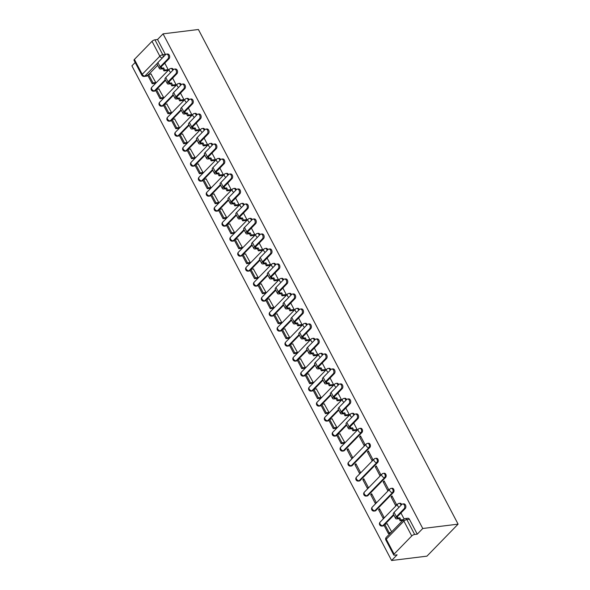 <?xml version="1.0" encoding="UTF-8"?>
<svg xmlns="http://www.w3.org/2000/svg" width="590" height="590" viewBox="0 0 590 590"><rect width="100%" height="100%" fill="white"/><g stroke="black" fill="none" stroke-linecap="round" stroke-linejoin="round"><path stroke-width="0.89" d="M173.379 69.709A2.316 1.593 -97 0 0 173.239 69.406A2.316 1.593 -97 0 0 171.712 68.381L170.79 68.492A2.316 1.593 83 0 1 172.324 69.517A2.316 1.593 83 0 1 172.634 70.476M181.255 84.709A2.316 1.593 -97 0 0 181.115 84.4A2.316 1.593 -97 0 0 179.589 83.374L178.667 83.492A2.316 1.593 83 0 1 180.193 84.51A2.316 1.593 83 0 1 180.511 85.469M189.125 99.703A2.316 1.593 -97 0 0 188.984 99.393A2.316 1.593 -97 0 0 187.458 98.375L186.536 98.486A2.316 1.593 83 0 1 188.062 99.504A2.316 1.593 83 0 1 188.38 100.47M197.001 114.696A2.316 1.593 -97 0 0 196.861 114.386A2.316 1.593 -97 0 0 195.327 113.369L194.412 113.479A2.316 1.593 83 0 1 195.939 114.504A2.316 1.593 83 0 1 196.256 115.463M204.87 129.689A2.316 1.593 -97 0 0 204.73 129.387A2.316 1.593 -97 0 0 203.203 128.362L202.281 128.472A2.316 1.593 83 0 1 203.808 129.498A2.316 1.593 83 0 1 204.125 130.456M212.747 144.69A2.316 1.593 -97 0 0 212.606 144.38A2.316 1.593 -97 0 0 211.072 143.355L210.158 143.473A2.316 1.593 83 0 1 211.685 144.491A2.316 1.593 83 0 1 212.002 145.457M220.616 159.684A2.316 1.593 -97 0 0 220.476 159.374A2.316 1.593 -97 0 0 218.949 158.356L218.027 158.467A2.316 1.593 83 0 1 219.554 159.484A2.316 1.593 83 0 1 219.871 160.451M228.492 174.677A2.316 1.593 -97 0 0 228.352 174.367A2.316 1.593 -97 0 0 226.818 173.349L225.904 173.46A2.316 1.593 83 0 1 227.43 174.485A2.316 1.593 83 0 1 227.747 175.444M236.361 189.67A2.316 1.593 -97 0 0 236.221 189.368A2.316 1.593 -97 0 0 234.695 188.343L233.773 188.461A2.316 1.593 83 0 1 235.299 189.479A2.316 1.593 83 0 1 235.617 190.437M244.238 204.671A2.316 1.593 -97 0 0 244.098 204.361A2.316 1.593 -97 0 0 242.564 203.336L241.649 203.454A2.316 1.593 83 0 1 243.176 204.472A2.316 1.593 83 0 1 243.493 205.438M252.107 219.664A2.316 1.593 -97 0 0 251.967 219.355A2.316 1.593 -97 0 0 250.44 218.337L249.518 218.447A2.316 1.593 83 0 1 251.045 219.473A2.316 1.593 83 0 1 251.362 220.431M259.983 234.658A2.316 1.593 -97 0 0 259.843 234.348A2.316 1.593 -97 0 0 258.309 233.33L257.387 233.441A2.316 1.593 83 0 1 258.921 234.466A2.316 1.593 83 0 1 259.231 235.425M267.853 249.651A2.316 1.593 -97 0 0 267.713 249.349A2.316 1.593 -97 0 0 266.186 248.324L265.264 248.442A2.316 1.593 83 0 1 266.791 249.459A2.316 1.593 83 0 1 267.108 250.418M275.729 264.652A2.316 1.593 -97 0 0 275.589 264.342A2.316 1.593 -97 0 0 274.055 263.317L273.133 263.435A2.316 1.593 83 0 1 274.667 264.453A2.316 1.593 83 0 1 274.977 265.419M283.598 279.645A2.316 1.593 -97 0 0 283.458 279.336A2.316 1.593 -97 0 0 281.931 278.318L281.01 278.428A2.316 1.593 83 0 1 282.536 279.454A2.316 1.593 83 0 1 282.853 280.412M291.475 294.639A2.316 1.593 -97 0 0 291.335 294.329A2.316 1.593 -97 0 0 289.801 293.311L288.879 293.422A2.316 1.593 83 0 1 290.413 294.447A2.316 1.593 83 0 1 290.723 295.406M299.344 309.632A2.316 1.593 -97 0 0 299.204 309.33A2.316 1.593 -97 0 0 297.677 308.305L296.755 308.423A2.316 1.593 83 0 1 298.282 309.44A2.316 1.593 83 0 1 298.599 310.399M307.22 324.633A2.316 1.593 -97 0 0 307.08 324.323A2.316 1.593 -97 0 0 305.546 323.298L304.624 323.416A2.316 1.593 83 0 1 306.158 324.434A2.316 1.593 83 0 1 306.468 325.4M315.09 339.626A2.316 1.593 -97 0 0 314.949 339.316A2.316 1.593 -97 0 0 313.423 338.299L312.501 338.409A2.316 1.593 83 0 1 314.028 339.434A2.316 1.593 83 0 1 314.345 340.393M322.959 354.62A2.316 1.593 -97 0 0 322.826 354.31A2.316 1.593 -97 0 0 321.292 353.292L320.37 353.403A2.316 1.593 83 0 1 321.904 354.428A2.316 1.593 83 0 1 322.214 355.387M330.835 369.62A2.316 1.593 -97 0 0 330.695 369.31A2.316 1.593 -97 0 0 329.168 368.285L328.247 368.403A2.316 1.593 83 0 1 329.773 369.421A2.316 1.593 83 0 1 330.09 370.38M338.704 384.614A2.316 1.593 -97 0 0 338.572 384.304A2.316 1.593 -97 0 0 337.038 383.286L336.116 383.397A2.316 1.593 83 0 1 337.65 384.415A2.316 1.593 83 0 1 337.959 385.381M346.581 399.607A2.316 1.593 -97 0 0 346.441 399.297A2.316 1.593 -97 0 0 344.914 398.279L343.992 398.39A2.316 1.593 83 0 1 345.519 399.415A2.316 1.593 83 0 1 345.836 400.374M354.45 414.6A2.316 1.593 -97 0 0 354.317 414.298A2.316 1.593 -97 0 0 352.783 413.273L351.861 413.384A2.316 1.593 83 0 1 353.395 414.409A2.316 1.593 83 0 1 353.705 415.367M344.309 450.605L361.95 432.492A2.316 1.593 -97 0 0 362.186 429.291A2.316 1.593 -97 0 0 360.66 428.266L359.738 428.384A2.316 1.593 83 0 1 361.264 429.402A2.316 1.593 83 0 1 361.028 432.603L343.395 450.723A2.316 1.593 83 0 1 342.665 451.099L343.587 450.989A2.316 1.593 -97 0 0 344.309 450.605L343.395 450.723A2.316 1.475 44.2 0 1 340.71 449.005A2.316 1.475 44.2 0 1 340.718 447.183A2.316 2.316 0 0 0 342.665 451.099M352.186 465.599L369.819 447.486A2.316 1.593 -97 0 0 370.063 444.285A2.316 1.593 -97 0 0 368.529 443.267L367.607 443.378A2.316 1.593 83 0 1 369.141 444.395A2.316 1.593 83 0 1 368.898 447.603L351.264 465.717A2.316 1.593 83 0 1 350.541 466.093L351.456 465.982A2.316 1.593 -97 0 0 352.186 465.599L351.264 465.717A2.316 1.475 44.2 0 1 348.579 463.998A2.316 1.475 44.2 0 1 348.594 462.176A2.316 2.316 0 0 0 350.541 466.093M360.055 480.599L377.696 462.486A2.316 1.593 -97 0 0 377.932 459.278A2.316 1.593 -97 0 0 376.405 458.26L375.483 458.371A2.316 1.593 83 0 1 377.01 459.396A2.316 1.593 83 0 1 376.774 462.597L359.14 480.71A2.316 1.593 83 0 1 358.41 481.086L359.332 480.975A2.316 1.593 -97 0 0 360.055 480.599L359.14 480.71A2.316 1.475 44.2 0 1 356.456 478.992A2.316 1.475 44.2 0 1 356.463 477.17A2.316 2.316 0 0 0 358.41 481.086M367.931 495.593L385.565 477.48A2.316 1.593 -97 0 0 385.801 474.279A2.316 1.593 -97 0 0 384.274 473.254L383.352 473.364A2.316 1.593 83 0 1 384.887 474.39A2.316 1.593 83 0 1 384.643 477.59L367.01 495.703A2.316 1.593 83 0 1 366.287 496.087L367.201 495.969A2.316 1.593 -97 0 0 367.931 495.593L367.01 495.703A2.316 1.475 44.2 0 1 364.325 493.992A2.316 1.475 44.2 0 1 364.34 492.163A2.316 2.316 0 0 0 366.287 496.087M375.8 510.586L393.442 492.473A2.316 1.593 -97 0 0 393.678 489.272A2.316 1.593 -97 0 0 392.151 488.247L391.229 488.365A2.316 1.593 83 0 1 392.756 489.383A2.316 1.593 83 0 1 392.52 492.584L374.886 510.704A2.316 1.593 83 0 1 374.156 511.08L375.078 510.97A2.316 1.593 -97 0 0 375.8 510.586L374.886 510.704A2.316 1.475 44.2 0 1 372.202 508.986A2.316 1.475 44.2 0 1 372.209 507.164A2.316 2.316 0 0 0 374.156 511.08M401.687 504.575A2.316 1.593 -97 0 0 401.547 504.266A2.316 1.593 -97 0 0 400.02 503.248L399.098 503.358A2.316 1.593 83 0 1 400.632 504.376A2.316 1.593 83 0 1 400.942 505.342M135.169 62.496L131.902 65.851L391.598 560.5L426.939 556.156L458.098 524.149L422.757 528.493L163.061 33.844L198.402 29.5L458.098 524.149M157.67 65.269L148.894 74.288M147.817 75.395L144.897 76.044A2.316 1.593 83 0 1 144.174 76.42L146.77 76.103A2.316 1.593 -97 0 0 147.493 75.727M134.395 59.428L142.212 74.325A2.316 0.811 152.3 0 0 141.836 75.203L134.019 60.298A2.316 0.811 -27.7 0 1 134.395 59.428L152.028 41.315A2.316 0.811 -27.7 0 1 154.949 39.825L162.774 54.73A2.316 1.593 83 0 1 162.884 57.407M163.061 33.844L157.545 39.508L154.949 39.825M394.091 554.084L411.731 535.963L403.907 521.066L386.266 539.179L394.091 554.084A2.316 0.811 152.3 0 0 393.714 554.954A2.316 0.811 152.3 0 0 394.518 555.153L397.114 554.836L391.598 560.5M417.248 534.164L409.423 519.259A2.316 1.593 -97 0 0 407.897 518.241L405.3 518.558A2.316 1.593 83 0 1 406.827 519.584L414.652 534.481L417.248 534.164L422.757 528.493M414.652 534.481A2.316 0.811 152.3 0 0 411.731 535.963M391.657 531.833L387.202 523.883M378.581 509.664L383.124 518.315L384.053 517.349L379.51 508.698L378.581 509.664L379.93 509.495M391.045 496.861L395.588 505.512L396.517 504.553L391.974 495.902L391.045 496.861L392.394 496.692M370.704 494.663L375.247 503.314L376.184 502.356L371.641 493.705L370.704 494.663L372.054 494.501M383.168 481.868L387.711 490.519L388.648 489.553L384.105 480.902L383.168 481.868L384.525 481.698M362.835 479.67L367.378 488.321L368.308 487.362L363.765 478.711L362.835 479.67L364.185 479.508M375.299 466.867L379.842 475.518L380.771 474.559L376.236 465.908L375.299 466.867L376.649 466.705M354.959 464.677L359.502 473.327L360.438 472.369L355.895 463.718L354.959 464.677L356.316 464.507M367.423 451.874L371.966 460.525L372.902 459.566L368.359 450.915L367.423 451.874L368.78 451.704M347.09 449.683L351.633 458.334L352.562 457.368L348.019 448.717L347.09 449.683L348.439 449.514M359.553 436.88L364.096 445.531L365.026 444.572L360.49 435.922L359.553 436.88L360.903 436.711M343.734 443.289L344.693 442.375L339.965 433.908M356.139 430.383L357.156 429.572L353.712 423.008M335.858 428.296L336.816 427.381L332.096 418.915M348.27 415.382L349.28 414.578L345.836 408.015M327.988 413.295L328.947 412.388L324.22 403.921M340.393 400.389L341.411 399.585L337.967 393.021M320.112 398.302L321.071 397.387L316.351 388.928M332.524 385.395L333.534 384.592L330.09 378.02M312.243 383.308L313.202 382.394L308.481 373.927M324.648 370.402L325.665 369.591L322.221 363.027M304.366 368.315L305.325 367.4L300.605 358.934M316.778 355.401L317.789 354.597L314.345 348.034M296.497 353.314L297.456 352.407L292.736 343.941M308.902 340.408L309.92 339.604L306.476 333.04M288.621 338.321L289.579 337.406L284.859 328.947M301.033 325.415L302.05 324.611L298.599 318.04M280.752 323.327L281.71 322.413L276.99 313.946M293.156 310.421L294.174 309.61L290.73 303.046M272.875 308.334L273.841 307.42L269.114 298.953M285.287 295.42L286.305 294.617L282.853 288.053M265.006 293.333L265.965 292.426L261.245 283.96M277.411 280.427L278.428 279.623L274.984 273.059M257.129 278.34L258.096 277.425L253.368 268.966M269.542 265.434L270.559 264.63L267.108 258.059M249.26 263.346L250.219 262.432L245.499 253.966M261.665 250.44L262.683 249.629L259.239 243.065M241.384 248.346L242.35 247.439L237.623 238.972M253.796 235.44L254.814 234.636L251.362 228.072M233.515 233.352L234.473 232.445L229.753 223.979M245.919 220.446L246.937 219.642L243.493 213.079M225.638 218.359L226.604 217.445L221.877 208.978M238.05 205.453L239.068 204.642L235.617 198.078M217.769 203.366L218.728 202.451L214.008 193.985M230.174 190.459L231.192 189.648L227.747 183.084M209.893 188.365L210.859 187.458L206.131 178.991M222.305 175.459L223.322 174.655L219.871 168.091M202.023 173.372L202.982 172.464L198.262 163.998M214.428 160.465L215.446 159.661L212.002 153.098M194.147 158.378L195.113 157.464L190.386 148.997M206.559 145.472L207.577 144.661L204.125 138.097M186.278 143.385L187.237 142.47L182.517 134.004M198.69 130.471L199.7 129.667L196.256 123.103M178.409 128.384L179.367 127.477L174.64 119.01M190.813 115.478L191.831 114.674L188.38 108.11M170.532 113.391L171.491 112.476L166.771 104.017M182.944 100.484L183.955 99.681L180.511 93.109M162.663 98.397L163.622 97.483L158.894 89.016M175.068 85.491L176.085 84.68L172.634 78.116M154.787 83.404L155.745 82.489L151.025 74.023M167.199 70.49L168.209 69.686L164.765 63.123M165.547 80.27L156.77 89.282M155.694 90.388L154.447 90.831A2.316 1.593 83 0 1 153.717 91.214L154.639 91.096A2.316 1.593 -97 0 0 155.369 90.72M173.416 95.263L164.64 104.275M163.563 105.381L162.316 105.831A2.316 1.593 83 0 1 161.594 106.207L162.516 106.097A2.316 1.593 -97 0 0 163.238 105.713M181.292 110.256L172.516 119.269M171.439 120.375L170.193 120.825A2.316 1.593 83 0 1 169.463 121.201L170.385 121.09A2.316 1.593 -97 0 0 171.115 120.714M189.161 125.25L180.385 134.269M179.308 135.376L178.062 135.818A2.316 1.593 83 0 1 177.339 136.202L178.261 136.084A2.316 1.593 -97 0 0 178.984 135.707M197.038 140.25L188.262 149.263M187.185 150.369L185.939 150.811A2.316 1.593 83 0 1 185.208 151.195L186.13 151.077A2.316 1.593 -97 0 0 186.86 150.701M204.907 155.244L196.131 164.256M195.054 165.362L193.808 165.812A2.316 1.593 83 0 1 193.085 166.188L194.007 166.078A2.316 1.593 -97 0 0 194.73 165.694M212.784 170.237L204.007 179.249M202.931 180.363L201.684 180.805A2.316 1.593 83 0 1 200.954 181.182L201.876 181.071A2.316 1.593 -97 0 0 202.606 180.695M220.653 185.231L211.876 194.25M210.8 195.356L209.553 195.799A2.316 1.593 83 0 1 208.831 196.182L209.752 196.064A2.316 1.593 -97 0 0 210.475 195.688M228.529 200.231L219.753 209.244M218.676 210.35L217.43 210.792A2.316 1.593 83 0 1 216.7 211.176L217.621 211.058A2.316 1.593 -97 0 0 218.352 210.682M236.398 215.225L227.622 224.237M226.545 225.343L225.299 225.793A2.316 1.593 83 0 1 224.576 226.169L225.498 226.059A2.316 1.593 -97 0 0 226.221 225.675M244.275 230.218L235.499 239.23M234.422 240.344L233.175 240.786A2.316 1.593 83 0 1 232.445 241.163L233.367 241.052A2.316 1.593 -97 0 0 234.097 240.676M252.144 245.211L243.368 254.231M242.291 255.337L241.044 255.78A2.316 1.593 83 0 1 240.322 256.163L241.244 256.045A2.316 1.593 -97 0 0 241.966 255.669M260.02 260.212L251.244 269.224M250.167 270.331L248.921 270.773A2.316 1.593 83 0 1 248.191 271.157L249.113 271.046A2.316 1.593 -97 0 0 249.843 270.663M267.889 275.206L259.113 284.218M258.036 285.324L256.79 285.774A2.316 1.593 83 0 1 256.067 286.15L256.989 286.039A2.316 1.593 -97 0 0 257.712 285.656M275.766 290.199L266.99 299.211M265.913 300.325L264.667 300.767A2.316 1.593 83 0 1 263.937 301.143L264.858 301.033A2.316 1.593 -97 0 0 265.589 300.657M283.635 305.192L274.859 314.212M273.782 315.318L272.536 315.761A2.316 1.593 83 0 1 271.813 316.144L272.735 316.026A2.316 1.593 -97 0 0 273.458 315.65M291.512 320.193L282.735 329.205M281.651 330.312L280.412 330.761A2.316 1.593 83 0 1 279.682 331.138L280.604 331.027A2.316 1.593 -97 0 0 281.334 330.643M299.381 335.186L290.605 344.199M289.528 345.305L288.281 345.755A2.316 1.593 83 0 1 287.559 346.131L288.481 346.02A2.316 1.593 -97 0 0 289.203 345.637M307.257 350.18L298.481 359.199M297.397 360.306L296.158 360.748A2.316 1.593 83 0 1 295.428 361.124L296.35 361.014A2.316 1.593 -97 0 0 297.08 360.638M315.126 365.181L306.35 374.193M305.273 375.299L304.027 375.742A2.316 1.593 83 0 1 303.304 376.125L304.226 376.007A2.316 1.593 -97 0 0 304.949 375.631M323.003 380.174L314.227 389.186M313.143 390.292L311.904 390.742A2.316 1.593 83 0 1 311.173 391.118L312.095 391.008A2.316 1.593 -97 0 0 312.825 390.624M330.872 395.167L322.096 404.18M321.019 405.286L319.773 405.736A2.316 1.593 83 0 1 319.05 406.112L319.972 406.001A2.316 1.593 -97 0 0 320.695 405.618M338.749 410.161L329.972 419.18M328.888 420.287L327.649 420.729A2.316 1.593 83 0 1 326.919 421.105L327.841 420.995A2.316 1.593 -97 0 0 328.571 420.618M346.618 425.161L337.841 434.174M336.765 435.28L335.518 435.722A2.316 1.593 83 0 1 334.796 436.106L335.717 435.988A2.316 1.593 -97 0 0 336.44 435.612M393.854 515.129L385.078 524.141M384.001 525.248L382.755 525.697A2.316 1.593 83 0 1 382.032 526.074L382.947 525.963A2.316 1.593 -97 0 0 383.677 525.587M404.135 519.053L400.942 512.983M157.545 39.508L165.37 54.405A2.316 1.593 83 0 1 165.51 54.715M402.66 503.985L403.752 503.853A2.611 1.792 83 0 1 405.706 505.586A2.611 1.792 83 0 1 405.205 508.61L404.113 508.742A2.611 1.792 -97 0 0 404.622 505.719A2.611 1.792 -97 0 0 402.66 503.985A2.611 1.792 -97 0 0 401.842 504.413L394.083 512.385A4.639 1.63 152.3 0 0 393.331 514.126L395.602 518.455A4.639 1.63 152.3 0 0 397.21 518.861L399.01 518.639L400.123 520.749L402.764 520.424M399.01 518.639L399.821 517.806L398.021 518.027A3.127 1.099 -27.7 0 1 396.937 517.755A3.127 1.099 -27.7 0 1 397.446 516.575L405.205 508.61M399.821 517.806L400.935 519.923L400.123 520.749M403.575 519.598L400.935 519.923M387.468 523.854L384.687 524.193L383.884 525.026L388.375 533.581L390.174 533.36M384.687 524.193L389.179 532.748L388.375 533.581M390.986 532.527L389.179 532.748M404.113 508.742L396.355 516.707A4.639 1.63 152.3 0 0 395.602 518.455M355.423 414.018L356.515 413.885A2.611 1.792 83 0 1 358.469 415.618A2.611 1.792 83 0 1 357.968 418.635L356.876 418.767A2.611 1.792 -97 0 0 357.385 415.751A2.611 1.792 -97 0 0 355.423 414.018A2.611 1.792 -97 0 0 354.605 414.446L346.846 422.411A4.639 1.63 152.3 0 0 346.094 424.158L348.366 428.48A4.639 1.63 152.3 0 0 349.973 428.886L351.78 428.665L352.886 430.781L356.404 430.346M351.78 428.665L352.584 427.831L350.785 428.052A3.127 1.099 -27.7 0 1 349.7 427.779A3.127 1.099 -27.7 0 1 350.209 426.607L357.968 418.635M352.584 427.831L353.698 429.948L352.886 430.781M357.127 429.527L353.698 429.948M340.231 433.879L337.458 434.218L336.647 435.051L341.138 443.606L343.815 443.274M337.458 434.218L341.949 442.773L341.138 443.606M344.626 442.448L341.949 442.773M356.876 418.767L349.118 426.74A4.639 1.63 152.3 0 0 348.366 428.48M347.554 399.024L348.638 398.892A2.611 1.792 83 0 1 350.6 400.625A2.611 1.792 83 0 1 350.091 403.641L349.007 403.774A2.611 1.792 -97 0 0 349.509 400.757A2.611 1.792 -97 0 0 347.554 399.024A2.611 1.792 -97 0 0 346.736 399.445L338.977 407.417A4.639 1.63 152.3 0 0 338.218 409.165L340.489 413.487A4.639 1.63 152.3 0 0 342.104 413.892L343.904 413.671L345.017 415.788L348.528 415.353M343.904 413.671L344.715 412.838L342.915 413.059A3.127 1.099 -27.7 0 1 341.824 412.786A3.127 1.099 -27.7 0 1 342.333 411.606L350.091 403.641M344.715 412.838L345.821 414.954L345.017 415.788M349.258 414.534L345.821 414.954M332.354 418.885L329.581 419.225L328.77 420.058L333.262 428.613L335.939 428.281M329.581 419.225L334.073 427.779L333.262 428.613M336.75 427.448L334.073 427.779M349.007 403.774L341.249 411.746A4.639 1.63 152.3 0 0 340.489 413.487M339.678 384.024L340.769 383.891A2.611 1.792 83 0 1 342.724 385.624A2.611 1.792 83 0 1 342.222 388.648L341.131 388.781A2.611 1.792 -97 0 0 341.64 385.757A2.611 1.792 -97 0 0 339.678 384.024A2.611 1.792 -97 0 0 338.859 384.451L331.101 392.424A4.639 1.63 152.3 0 0 330.348 394.164L332.62 398.493A4.639 1.63 152.3 0 0 334.228 398.899L336.035 398.678L337.141 400.787L340.659 400.359M336.035 398.678L336.838 397.844L335.039 398.066A3.127 1.099 -27.7 0 1 333.955 397.793A3.127 1.099 -27.7 0 1 334.464 396.613L342.222 388.648M336.838 397.844L337.952 399.961L337.141 400.787M341.389 399.533L337.952 399.961M324.485 403.885L321.712 404.231L320.901 405.065L325.392 413.62L328.07 413.288M321.712 404.231L326.204 412.786L325.392 413.62M328.881 412.454L326.204 412.786M341.131 388.781L333.372 396.746A4.639 1.63 152.3 0 0 332.62 398.493M331.809 369.03L332.893 368.898A2.611 1.792 83 0 1 334.855 370.631A2.611 1.792 83 0 1 334.346 373.647L333.262 373.78A2.611 1.792 -97 0 0 333.763 370.763A2.611 1.792 -97 0 0 331.809 369.03A2.611 1.792 -97 0 0 330.99 369.458L323.231 377.43A4.639 1.63 152.3 0 0 322.472 379.171L324.743 383.5A4.639 1.63 152.3 0 0 326.358 383.898L328.158 383.677L329.272 385.794L332.782 385.366M328.158 383.677L328.969 382.851L327.17 383.072A3.127 1.099 -27.7 0 1 326.078 382.799A3.127 1.099 -27.7 0 1 326.587 381.619L334.346 373.647M328.969 382.851L330.083 384.96L329.272 385.794M333.512 384.54L330.083 384.96M316.616 388.891L313.836 389.23L313.024 390.064L317.516 398.619L320.193 398.294M313.836 389.23L318.327 397.785L317.516 398.619M321.004 397.461L318.327 397.785M333.262 373.78L325.503 381.752A4.639 1.63 152.3 0 0 324.743 383.5M323.932 354.037L325.024 353.904A2.611 1.792 83 0 1 326.985 355.637A2.611 1.792 83 0 1 326.477 358.654L325.385 358.786A2.611 1.792 -97 0 0 325.894 355.77A2.611 1.792 -97 0 0 323.932 354.037A2.611 1.792 -97 0 0 323.114 354.465L315.355 362.43A4.639 1.63 152.3 0 0 314.603 364.178L316.874 368.499A4.639 1.63 152.3 0 0 318.489 368.905L320.289 368.684L321.395 370.8L324.913 370.365M320.289 368.684L321.093 367.85L319.293 368.072A3.127 1.099 -27.7 0 1 318.209 367.799A3.127 1.099 -27.7 0 1 318.718 366.626L326.477 358.654M321.093 367.85L322.206 369.967L321.395 370.8M325.643 369.547L322.206 369.967M308.74 373.898L305.967 374.237L305.155 375.07L309.647 383.625L312.324 383.294M305.967 374.237L310.458 382.792L309.647 383.625M313.135 382.468L310.458 382.792M325.385 358.786L317.627 366.759A4.639 1.63 152.3 0 0 316.874 368.499M316.063 339.044L317.147 338.903A2.611 1.792 83 0 1 319.109 340.637A2.611 1.792 83 0 1 318.607 343.66L317.516 343.793A2.611 1.792 -97 0 0 318.017 340.777A2.611 1.792 -97 0 0 316.063 339.044A2.611 1.792 -97 0 0 315.244 339.464L307.486 347.436A4.639 1.63 152.3 0 0 306.726 349.177L308.998 353.506A4.639 1.63 152.3 0 0 310.613 353.911L312.412 353.69L313.526 355.807L317.036 355.372M312.412 353.69L313.224 352.857L311.424 353.078A3.127 1.099 -27.7 0 1 310.333 352.805A3.127 1.099 -27.7 0 1 310.842 351.625L318.607 343.66M313.224 352.857L314.337 354.974L313.526 355.807M317.767 354.553L314.337 354.974M300.87 358.904L298.09 359.244L297.279 360.077L301.77 368.632L304.447 368.3M298.09 359.244L302.582 367.799L301.77 368.632M305.259 367.467L302.582 367.799M317.516 343.793L309.757 351.765A4.639 1.63 152.3 0 0 308.998 353.506M308.187 324.043L309.278 323.91A2.611 1.792 83 0 1 311.24 325.643A2.611 1.792 83 0 1 310.731 328.667L309.639 328.8A2.611 1.792 -97 0 0 310.148 325.776A2.611 1.792 -97 0 0 308.187 324.043A2.611 1.792 -97 0 0 307.368 324.471L299.609 332.443A4.639 1.63 152.3 0 0 298.857 334.183L301.129 338.513A4.639 1.63 152.3 0 0 302.744 338.918L304.543 338.697L305.649 340.806L309.167 340.378M304.543 338.697L305.355 337.864L303.548 338.085A3.127 1.099 -27.7 0 1 302.464 337.812A3.127 1.099 -27.7 0 1 302.972 336.632L310.731 328.667M305.355 337.864L306.461 339.98L305.649 340.806M309.898 339.552L306.461 339.98M292.994 343.904L290.221 344.25L289.41 345.084L293.901 353.639L296.578 353.307M290.221 344.25L294.712 352.805L293.901 353.639M297.389 352.473L294.712 352.805M309.639 328.8L301.881 336.765A4.639 1.63 152.3 0 0 301.129 338.513M300.317 309.049L301.401 308.917A2.611 1.792 83 0 1 303.363 310.65A2.611 1.792 83 0 1 302.862 313.666L301.77 313.799A2.611 1.792 -97 0 0 302.272 310.783A2.611 1.792 -97 0 0 300.317 309.049A2.611 1.792 -97 0 0 299.499 309.477L291.74 317.442A4.639 1.63 152.3 0 0 290.981 319.19L293.252 323.512A4.639 1.63 152.3 0 0 294.867 323.917L296.667 323.696L297.78 325.813L301.291 325.378M296.667 323.696L297.478 322.87L295.679 323.091A3.127 1.099 -27.7 0 1 294.587 322.811A3.127 1.099 -27.7 0 1 295.096 321.639L302.862 313.666M297.478 322.87L298.592 324.979L297.78 325.813M302.021 324.559L298.592 324.979M285.125 328.91L282.344 329.25L281.533 330.083L286.025 338.638L288.702 338.313M282.344 329.25L286.836 337.805L286.025 338.638M289.513 337.48L286.836 337.805M301.77 313.799L294.012 321.771A4.639 1.63 152.3 0 0 293.252 323.512M292.441 294.056L293.532 293.923A2.611 1.792 83 0 1 295.494 295.656A2.611 1.792 83 0 1 294.985 298.673L293.894 298.806A2.611 1.792 -97 0 0 294.403 295.789A2.611 1.792 -97 0 0 292.441 294.056A2.611 1.792 -97 0 0 291.63 294.484L283.864 302.449A4.639 1.63 152.3 0 0 283.112 304.197L285.383 308.518A4.639 1.63 152.3 0 0 286.998 308.924L288.798 308.703L289.904 310.819L293.422 310.384M288.798 308.703L289.609 307.869L287.802 308.091A3.127 1.099 -27.7 0 1 286.718 307.818A3.127 1.099 -27.7 0 1 287.227 306.645L294.985 298.673M289.609 307.869L290.715 309.986L289.904 310.819M294.152 309.566L290.715 309.986M277.248 313.917L274.475 314.256L273.664 315.09L278.156 323.644L280.833 323.313M274.475 314.256L278.967 322.811L278.156 323.644M281.644 322.487L278.967 322.811M293.894 298.806L286.135 306.778A4.639 1.63 152.3 0 0 285.383 308.518M284.572 279.063L285.656 278.923A2.611 1.792 83 0 1 287.618 280.656A2.611 1.792 83 0 1 287.116 283.679L286.025 283.812A2.611 1.792 -97 0 0 286.526 280.796A2.611 1.792 -97 0 0 284.572 279.063A2.611 1.792 -97 0 0 283.753 279.483L275.995 287.455A4.639 1.63 152.3 0 0 275.235 289.196L277.507 293.525A4.639 1.63 152.3 0 0 279.122 293.931L280.921 293.709L282.035 295.826L285.545 295.391M280.921 293.709L281.732 292.876L279.933 293.097A3.127 1.099 -27.7 0 1 278.841 292.824A3.127 1.099 -27.7 0 1 279.358 291.644L287.116 283.679M281.732 292.876L282.846 294.993L282.035 295.826M286.275 294.572L282.846 294.993M269.379 298.923L266.599 299.263L265.788 300.096L270.279 308.651L272.956 308.319M266.599 299.263L271.09 307.818L270.279 308.651M273.767 307.486L271.09 307.818M286.025 283.812L278.266 291.777A4.639 1.63 152.3 0 0 277.507 293.525M276.695 264.062L277.787 263.929A2.611 1.792 83 0 1 279.749 265.662A2.611 1.792 83 0 1 279.24 268.686L278.148 268.819A2.611 1.792 -97 0 0 278.657 265.795A2.611 1.792 -97 0 0 276.695 264.062A2.611 1.792 -97 0 0 275.884 264.49L268.126 272.462A4.639 1.63 152.3 0 0 267.366 274.203L269.637 278.532A4.639 1.63 152.3 0 0 271.252 278.937L273.052 278.716L274.158 280.825L277.676 280.398M273.052 278.716L273.863 277.883L272.056 278.104A3.127 1.099 -27.7 0 1 270.972 277.831A3.127 1.099 -27.7 0 1 271.481 276.651L279.24 268.686M273.863 277.883L274.969 279.992L274.158 280.825M278.406 279.572L274.969 279.992M261.503 283.923L258.73 284.269L257.919 285.103L262.41 293.658L265.087 293.326M258.73 284.269L263.221 292.824L262.41 293.658M265.898 292.493L263.221 292.824M278.148 268.819L270.39 276.784A4.639 1.63 152.3 0 0 269.637 278.532M268.826 249.069L269.91 248.936A2.611 1.792 83 0 1 271.872 250.669A2.611 1.792 83 0 1 271.37 253.685L270.279 253.818A2.611 1.792 -97 0 0 270.788 250.802A2.611 1.792 -97 0 0 268.826 249.069A2.611 1.792 -97 0 0 268.007 249.496L260.249 257.461A4.639 1.63 152.3 0 0 259.489 259.209L261.761 263.531A4.639 1.63 152.3 0 0 263.376 263.937L265.175 263.715L266.289 265.832L269.8 265.397M265.175 263.715L265.987 262.882L264.187 263.103A3.127 1.099 -27.7 0 1 263.096 262.83A3.127 1.099 -27.7 0 1 263.612 261.658L271.37 253.685M265.987 262.882L267.1 264.999L266.289 265.832M270.53 264.578L267.1 264.999M253.634 268.929L250.853 269.269L250.042 270.102L254.533 278.657L257.211 278.332M250.853 269.269L255.345 277.824L254.533 278.657M258.022 277.499L255.345 277.824M270.279 253.818L262.521 261.79A4.639 1.63 152.3 0 0 261.761 263.531M260.95 234.075L262.041 233.942A2.611 1.792 83 0 1 264.003 235.676A2.611 1.792 83 0 1 263.494 238.692L262.41 238.825A2.611 1.792 -97 0 0 262.911 235.808A2.611 1.792 -97 0 0 260.95 234.075A2.611 1.792 -97 0 0 260.138 234.503L252.38 242.468A4.639 1.63 152.3 0 0 251.62 244.216L253.892 248.538A4.639 1.63 152.3 0 0 255.507 248.943L257.306 248.722L258.413 250.839L261.931 250.403M257.306 248.722L258.118 247.889L256.311 248.11A3.127 1.099 -27.7 0 1 255.227 247.837A3.127 1.099 -27.7 0 1 255.736 246.664L263.494 238.692M258.118 247.889L259.224 250.005L258.413 250.839M262.661 249.585L259.224 250.005M245.757 253.936L242.984 254.275L242.173 255.109L246.664 263.664L249.341 263.332M242.984 254.275L247.476 262.83L246.664 263.664M250.153 262.506L247.476 262.83M262.41 238.825L254.644 246.797A4.639 1.63 152.3 0 0 253.892 248.538M253.081 219.082L254.172 218.942A2.611 1.792 83 0 1 256.126 220.675A2.611 1.792 83 0 1 255.625 223.698L254.533 223.831A2.611 1.792 -97 0 0 255.042 220.815A2.611 1.792 -97 0 0 253.081 219.082A2.611 1.792 -97 0 0 252.262 219.502L244.503 227.475A4.639 1.63 152.3 0 0 243.744 229.215L246.015 233.544A4.639 1.63 152.3 0 0 247.63 233.95L249.43 233.729L250.544 235.845L254.054 235.41M249.43 233.729L250.241 232.895L248.442 233.116A3.127 1.099 -27.7 0 1 247.35 232.844A3.127 1.099 -27.7 0 1 247.866 231.664L255.625 223.698M250.241 232.895L251.355 235.012L250.544 235.845M254.784 234.584L251.355 235.012M237.888 238.943L235.108 239.282L234.296 240.115L238.788 248.67L241.465 248.338M235.108 239.282L239.599 247.837L238.788 248.67M242.276 247.505L239.599 247.837M254.533 223.831L246.775 231.796A4.639 1.63 152.3 0 0 246.015 233.544M245.204 204.081L246.296 203.948A2.611 1.792 83 0 1 248.257 205.681A2.611 1.792 83 0 1 247.748 208.705L246.664 208.838A2.611 1.792 -97 0 0 247.166 205.814A2.611 1.792 -97 0 0 245.204 204.081A2.611 1.792 -97 0 0 244.393 204.509L236.634 212.481A4.639 1.63 152.3 0 0 235.875 214.222L238.146 218.551A4.639 1.63 152.3 0 0 239.761 218.956L241.561 218.735L242.667 220.844L246.185 220.417M241.561 218.735L242.372 217.902L240.573 218.123A3.127 1.099 -27.7 0 1 239.481 217.85A3.127 1.099 -27.7 0 1 239.99 216.67L247.748 208.705M242.372 217.902L243.478 220.011L242.667 220.844M246.915 219.591L243.478 220.011M230.012 223.942L227.239 224.289L226.427 225.115L230.919 233.669L233.596 233.345M227.239 224.289L231.73 232.844L230.919 233.669M234.407 232.512L231.73 232.844M246.664 208.838L238.898 216.803A4.639 1.63 152.3 0 0 238.146 218.551M237.335 189.088L238.426 188.955A2.611 1.792 83 0 1 240.381 190.688A2.611 1.792 83 0 1 239.879 193.704L238.788 193.837A2.611 1.792 -97 0 0 239.297 190.821A2.611 1.792 -97 0 0 237.335 189.088A2.611 1.792 -97 0 0 236.516 189.515L228.758 197.48A4.639 1.63 152.3 0 0 227.998 199.228L230.27 203.55A4.639 1.63 152.3 0 0 231.885 203.956L233.684 203.734L234.798 205.851L238.308 205.416M233.684 203.734L234.495 202.901L232.696 203.122A3.127 1.099 -27.7 0 1 231.605 202.849A3.127 1.099 -27.7 0 1 232.121 201.677L239.879 193.704M234.495 202.901L235.609 205.018L234.798 205.851M239.039 204.597L235.609 205.018M222.142 208.948L219.362 209.288L218.551 210.121L223.042 218.676L225.727 218.352M219.362 209.288L223.853 217.843L223.042 218.676M226.531 217.518L223.853 217.843M238.788 193.837L231.029 201.81A4.639 1.63 152.3 0 0 230.27 203.55M229.458 174.094L230.55 173.962A2.611 1.792 83 0 1 232.512 175.695A2.611 1.792 83 0 1 232.003 178.711L230.919 178.844A2.611 1.792 -97 0 0 231.42 175.827A2.611 1.792 -97 0 0 229.458 174.094A2.611 1.792 -97 0 0 228.647 174.522L220.889 182.487A4.639 1.63 152.3 0 0 220.129 184.235L222.401 188.557A4.639 1.63 152.3 0 0 224.016 188.962L225.815 188.741L226.921 190.858L230.439 190.423M225.815 188.741L226.626 187.908L224.827 188.129A3.127 1.099 -27.7 0 1 223.735 187.856A3.127 1.099 -27.7 0 1 224.244 186.683L232.003 178.711M226.626 187.908L227.733 190.024L226.921 190.858M231.169 189.604L227.733 190.024M214.266 193.955L211.493 194.294L210.682 195.128L215.173 203.683L217.85 203.351M211.493 194.294L215.984 202.849L215.173 203.683M218.661 202.525L215.984 202.849M230.919 178.844L223.16 186.816A4.639 1.63 152.3 0 0 222.401 188.557M221.589 159.101L222.681 158.961A2.611 1.792 83 0 1 224.635 160.694A2.611 1.792 83 0 1 224.134 163.718L223.042 163.85A2.611 1.792 -97 0 0 223.551 160.834A2.611 1.792 -97 0 0 221.589 159.101A2.611 1.792 -97 0 0 220.771 159.521L213.012 167.494A4.639 1.63 152.3 0 0 212.26 169.234L214.524 173.563A4.639 1.63 152.3 0 0 216.139 173.969L217.939 173.748L219.052 175.857L222.563 175.429M217.939 173.748L218.75 172.914L216.95 173.136A3.127 1.099 -27.7 0 1 215.859 172.863A3.127 1.099 -27.7 0 1 216.375 171.683L224.134 163.718M218.75 172.914L219.864 175.031L219.052 175.857M223.293 174.603L219.864 175.031M206.397 178.962L203.616 179.301L202.805 180.134L207.297 188.689L209.981 188.358M203.616 179.301L208.108 187.856L207.297 188.689M210.785 187.524L208.108 187.856M223.042 163.85L215.284 171.815A4.639 1.63 152.3 0 0 214.524 173.563M213.713 144.1L214.804 143.967A2.611 1.792 83 0 1 216.766 145.701A2.611 1.792 83 0 1 216.257 148.717L215.173 148.857A2.611 1.792 -97 0 0 215.675 145.833A2.611 1.792 -97 0 0 213.713 144.1A2.611 1.792 -97 0 0 212.902 144.528L205.143 152.5A4.639 1.63 152.3 0 0 204.383 154.241L206.655 158.57A4.639 1.63 152.3 0 0 208.27 158.976L210.07 158.747L211.176 160.864L214.694 160.436M210.07 158.747L210.881 157.921L209.081 158.142A3.127 1.099 -27.7 0 1 207.99 157.869A3.127 1.099 -27.7 0 1 208.499 156.689L216.257 148.717M210.881 157.921L211.987 160.03L211.176 160.864M215.424 159.61L211.987 160.03M198.52 163.961L195.747 164.308L194.936 165.134L199.427 173.689L202.105 173.364M195.747 164.308L200.239 172.863L199.427 173.689M202.916 172.531L200.239 172.863M215.173 148.857L207.415 156.822A4.639 1.63 152.3 0 0 206.655 158.57M205.844 129.107L206.935 128.974A2.611 1.792 83 0 1 208.89 130.707A2.611 1.792 83 0 1 208.388 133.724L207.297 133.856A2.611 1.792 -97 0 0 207.805 130.84A2.611 1.792 -97 0 0 205.844 129.107A2.611 1.792 -97 0 0 205.025 129.535L197.267 137.5A4.639 1.63 152.3 0 0 196.514 139.247L198.778 143.569A4.639 1.63 152.3 0 0 200.394 143.975L202.193 143.754L203.307 145.87L206.825 145.435M202.193 143.754L203.004 142.92L201.205 143.141A3.127 1.099 -27.7 0 1 200.113 142.869A3.127 1.099 -27.7 0 1 200.63 141.696L208.388 133.724M203.004 142.92L204.118 145.037L203.307 145.87M207.547 144.616L204.118 145.037M190.651 148.968L187.871 149.307L187.06 150.14L191.558 158.695L194.235 158.371M187.871 149.307L192.362 157.862L191.558 158.695M195.039 157.537L192.362 157.862M207.297 133.856L199.538 141.829A4.639 1.63 152.3 0 0 198.778 143.569M197.975 114.113L199.059 113.981A2.611 1.792 83 0 1 201.02 115.714A2.611 1.792 83 0 1 200.512 118.73L199.427 118.863A2.611 1.792 -97 0 0 199.929 115.847A2.611 1.792 -97 0 0 197.975 114.113A2.611 1.792 -97 0 0 197.156 114.541L189.397 122.506A4.639 1.63 152.3 0 0 188.638 124.254L190.909 128.576A4.639 1.63 152.3 0 0 192.524 128.981L194.324 128.76L195.43 130.877L198.948 130.442M194.324 128.76L195.135 127.927L193.336 128.148A3.127 1.099 -27.7 0 1 192.244 127.875A3.127 1.099 -27.7 0 1 192.753 126.703L200.512 118.73M195.135 127.927L196.241 130.043L195.43 130.877M199.678 129.623L196.241 130.043M182.775 133.974L180.002 134.314L179.19 135.147L183.682 143.702L186.359 143.37M180.002 134.314L184.493 142.869L183.682 143.702M187.17 142.537L184.493 142.869M199.427 118.863L191.669 126.835A4.639 1.63 152.3 0 0 190.909 128.576M190.098 99.12L191.19 98.98A2.611 1.792 83 0 1 193.144 100.713A2.611 1.792 83 0 1 192.642 103.737L191.551 103.87A2.611 1.792 -97 0 0 192.06 100.846A2.611 1.792 -97 0 0 190.098 99.12A2.611 1.792 -97 0 0 189.279 99.54L181.521 107.513A4.639 1.63 152.3 0 0 180.769 109.253L183.04 113.582A4.639 1.63 152.3 0 0 184.648 113.988L186.447 113.767L187.561 115.876L191.079 115.448M186.447 113.767L187.259 112.933L185.459 113.155A3.127 1.099 -27.7 0 1 184.368 112.882A3.127 1.099 -27.7 0 1 184.884 111.702L192.642 103.737M187.259 112.933L188.372 115.05L187.561 115.876M191.802 114.622L188.372 115.05M174.906 118.981L172.125 119.32L171.321 120.153L175.813 128.709L178.49 128.377M172.125 119.32L176.617 127.875L175.813 128.709M179.294 127.543L176.617 127.875M191.551 103.87L183.792 111.834A4.639 1.63 152.3 0 0 183.04 113.582M182.229 84.119L183.313 83.987A2.611 1.792 83 0 1 185.275 85.72A2.611 1.792 83 0 1 184.766 88.736L183.682 88.876A2.611 1.792 -97 0 0 184.183 85.852A2.611 1.792 -97 0 0 182.229 84.119A2.611 1.792 -97 0 0 181.41 84.547L173.652 92.519A4.639 1.63 152.3 0 0 172.892 94.26L175.164 98.589A4.639 1.63 152.3 0 0 176.779 98.987L178.578 98.766L179.685 100.883L183.202 100.455M178.578 98.766L179.39 97.94L177.59 98.161A3.127 1.099 -27.7 0 1 176.499 97.888A3.127 1.099 -27.7 0 1 177.007 96.708L184.766 88.736M179.39 97.94L180.496 100.049L179.685 100.883M183.933 99.629L180.496 100.049M167.029 103.98L164.256 104.327L163.445 105.153L167.936 113.708L170.613 113.383M164.256 104.327L168.747 112.882L167.936 113.708M171.424 112.55L168.747 112.882M183.682 88.876L175.923 96.841A4.639 1.63 152.3 0 0 175.164 98.589M174.352 69.126L175.444 68.993A2.611 1.792 83 0 1 177.398 70.726A2.611 1.792 83 0 1 176.897 73.743L175.805 73.875A2.611 1.792 -97 0 0 176.314 70.859A2.611 1.792 -97 0 0 174.352 69.126A2.611 1.792 -97 0 0 173.534 69.554L165.775 77.519A4.639 1.63 152.3 0 0 165.023 79.267L167.294 83.588A4.639 1.63 152.3 0 0 168.902 83.994L170.702 83.773L171.815 85.889L175.333 85.454M170.702 83.773L171.513 82.939L169.714 83.161A3.127 1.099 -27.7 0 1 168.622 82.888A3.127 1.099 -27.7 0 1 169.138 81.715L176.897 73.743M171.513 82.939L172.627 85.056L171.815 85.889M176.056 84.636L172.627 85.056M159.16 88.987L156.38 89.326L155.576 90.159L160.067 98.714L162.744 98.39M156.38 89.326L160.871 97.881L160.067 98.714M163.555 97.556L160.871 97.881M175.805 73.875L168.047 81.848A4.639 1.63 152.3 0 0 167.294 83.588M166.483 54.133L167.567 54A2.611 1.792 83 0 1 169.529 55.733A2.611 1.792 83 0 1 169.02 58.749L167.936 58.882A2.611 1.792 -97 0 0 168.438 55.866A2.611 1.792 -97 0 0 166.483 54.133A2.611 1.792 -97 0 0 165.665 54.56L157.906 62.525A4.639 1.63 152.3 0 0 157.147 64.273L159.418 68.595A4.639 1.63 152.3 0 0 161.033 69.001L162.833 68.779L163.939 70.896L167.457 70.461M162.833 68.779L163.644 67.946L161.844 68.167A3.127 1.099 -27.7 0 1 160.753 67.894A3.127 1.099 -27.7 0 1 161.262 66.714L169.02 58.749M163.644 67.946L164.75 70.062L163.939 70.896M168.187 69.642L164.75 70.062M151.283 73.993L148.51 74.333L147.699 75.166L152.191 83.721L154.868 83.389M148.51 74.333L153.002 82.888L152.191 83.721M155.679 82.556L153.002 82.888M167.936 58.882L160.178 66.854A4.639 1.63 152.3 0 0 159.418 68.595M361.95 432.492L361.028 432.603A2.316 1.475 -135.8 0 1 358.344 430.892A2.316 1.475 44.2 0 1 358.359 429.063L340.718 447.183M369.819 447.486L368.898 447.603A2.316 1.475 -135.8 0 1 366.22 445.885A2.316 1.475 44.2 0 1 366.228 444.064L348.594 462.176M377.696 462.486L376.774 462.597A2.316 1.475 -135.8 0 1 374.09 460.878A2.316 1.475 44.2 0 1 374.104 459.057L356.463 477.17M385.565 477.48L384.643 477.59A2.316 1.475 -135.8 0 1 381.959 475.872A2.316 1.475 44.2 0 1 381.973 474.05L364.34 492.163M393.442 492.473L392.52 492.584A2.316 1.475 -135.8 0 1 389.835 490.873A2.316 1.475 44.2 0 1 389.85 489.044L372.209 507.164M157.279 63.329L144.897 76.044A2.316 1.475 44.2 0 1 142.212 74.325L159.853 56.212L152.028 41.315M165.259 79.724L154.447 90.831A2.316 1.475 44.2 0 1 151.763 89.12A2.316 1.475 44.2 0 1 151.778 87.291A2.316 2.316 0 0 0 153.717 91.214M173.136 94.725L162.316 105.831A2.316 1.475 44.2 0 1 159.639 104.113A2.316 1.475 44.2 0 1 159.647 102.291A2.316 2.316 0 0 0 161.594 106.207M181.005 109.718L170.193 120.825A2.316 1.475 44.2 0 1 167.508 119.106A2.316 1.475 44.2 0 1 167.523 117.285A2.316 2.316 0 0 0 169.463 121.201M188.881 124.711L178.062 135.818A2.316 1.475 44.2 0 1 175.378 134.1A2.316 1.475 44.2 0 1 175.392 132.278A2.316 2.316 0 0 0 177.339 136.202M196.75 139.705L185.939 150.811A2.316 1.475 44.2 0 1 183.254 149.1A2.316 1.475 44.2 0 1 183.269 147.271A2.316 2.316 0 0 0 185.208 151.195M204.627 154.705L193.808 165.812A2.316 1.475 44.2 0 1 191.123 164.094A2.316 1.475 44.2 0 1 191.138 162.272A2.316 2.316 0 0 0 193.085 166.188M212.496 169.699L201.684 180.805A2.316 1.475 44.2 0 1 199 179.087A2.316 1.475 44.2 0 1 199.014 177.266A2.316 2.316 0 0 0 200.954 181.182M220.372 184.692L209.553 195.799A2.316 1.475 44.2 0 1 206.869 194.081A2.316 1.475 44.2 0 1 206.883 192.259A2.316 2.316 0 0 0 208.831 196.182M228.242 199.686L217.43 210.792A2.316 1.475 44.2 0 1 214.745 209.081A2.316 1.475 44.2 0 1 214.76 207.252A2.316 2.316 0 0 0 216.7 211.176M236.118 214.686L225.299 225.793A2.316 1.475 44.2 0 1 222.614 224.075A2.316 1.475 44.2 0 1 222.629 222.253A2.316 2.316 0 0 0 224.576 226.169M243.987 229.68L233.175 240.786A2.316 1.475 44.2 0 1 230.491 239.068A2.316 1.475 44.2 0 1 230.506 237.246A2.316 2.316 0 0 0 232.445 241.163M251.864 244.673L241.044 255.78A2.316 1.475 44.2 0 1 238.36 254.061A2.316 1.475 44.2 0 1 238.375 252.24A2.316 2.316 0 0 0 240.322 256.163M259.733 259.666L248.921 270.773A2.316 1.475 44.2 0 1 246.237 269.062A2.316 1.475 44.2 0 1 246.251 267.233A2.316 2.316 0 0 0 248.191 271.157M267.609 274.667L256.79 285.774A2.316 1.475 44.2 0 1 254.106 284.056A2.316 1.475 44.2 0 1 254.12 282.234A2.316 2.316 0 0 0 256.067 286.15M275.478 289.661L264.667 300.767A2.316 1.475 44.2 0 1 261.982 299.049A2.316 1.475 44.2 0 1 261.997 297.227A2.316 2.316 0 0 0 263.937 301.143M283.355 304.654L272.536 315.761A2.316 1.475 44.2 0 1 269.851 314.042A2.316 1.475 44.2 0 1 269.866 312.221A2.316 2.316 0 0 0 271.813 316.144M291.224 319.647L280.412 330.761A2.316 1.475 44.2 0 1 277.728 329.043A2.316 1.475 44.2 0 1 277.743 327.214A2.316 2.316 0 0 0 279.682 331.138M299.101 334.648L288.281 345.755A2.316 1.475 44.2 0 1 285.597 344.036A2.316 1.475 44.2 0 1 285.612 342.215A2.316 2.316 0 0 0 287.559 346.131M306.97 349.641L296.158 360.748A2.316 1.475 44.2 0 1 293.473 359.03A2.316 1.475 44.2 0 1 293.488 357.208A2.316 2.316 0 0 0 295.428 361.124M314.846 364.635L304.027 375.742A2.316 1.475 44.2 0 1 301.343 374.031A2.316 1.475 44.2 0 1 301.357 372.202A2.316 2.316 0 0 0 303.304 376.125M322.715 379.628L311.904 390.742A2.316 1.475 44.2 0 1 309.219 389.024A2.316 1.475 44.2 0 1 309.234 387.202A2.316 2.316 0 0 0 311.173 391.118M330.592 394.629L319.773 405.736A2.316 1.475 44.2 0 1 317.088 404.017A2.316 1.475 44.2 0 1 317.103 402.196A2.316 2.316 0 0 0 319.05 406.112M338.461 409.622L327.649 420.729A2.316 1.475 44.2 0 1 324.965 419.011A2.316 1.475 44.2 0 1 324.972 417.189A2.316 2.316 0 0 0 326.919 421.105M346.337 424.616L335.518 435.722A2.316 1.475 44.2 0 1 332.834 434.011A2.316 1.475 44.2 0 1 332.849 432.182A2.316 2.316 0 0 0 334.796 436.106M393.567 514.591L382.755 525.697A2.316 1.475 44.2 0 1 380.071 523.979A2.316 1.475 44.2 0 1 380.085 522.157A2.316 2.316 0 0 0 382.032 526.074M380.085 522.157L397.719 504.044A2.316 1.475 44.2 0 0 397.704 505.866A2.316 1.475 -135.8 0 0 399.076 507.26M332.849 432.182L350.482 414.069A2.316 1.475 44.2 0 0 350.475 415.891A2.316 1.475 -135.8 0 0 351.839 417.292M324.972 417.189L342.613 399.076A2.316 1.475 44.2 0 0 342.598 400.898A2.316 1.475 -135.8 0 0 343.963 402.292M317.103 402.196L334.737 384.083A2.316 1.475 44.2 0 0 334.729 385.904A2.316 1.475 -135.8 0 0 336.094 387.298M309.234 387.202L326.867 369.082A2.316 1.475 44.2 0 0 326.853 370.911A2.316 1.475 -135.8 0 0 328.217 372.305M301.357 372.202L318.991 354.089A2.316 1.475 44.2 0 0 318.983 355.91A2.316 1.475 -135.8 0 0 320.348 357.311M293.488 357.208L311.122 339.095A2.316 1.475 44.2 0 0 311.107 340.917A2.316 1.475 -135.8 0 0 312.471 342.311M285.612 342.215L303.245 324.102A2.316 1.475 44.2 0 0 303.238 325.923A2.316 1.475 -135.8 0 0 304.602 327.317M277.743 327.214L295.376 309.101A2.316 1.475 44.2 0 0 295.361 310.93A2.316 1.475 -135.8 0 0 296.726 312.324M269.866 312.221L287.5 294.108A2.316 1.475 44.2 0 0 287.492 295.929A2.316 1.475 -135.8 0 0 288.857 297.331M261.997 297.227L279.631 279.114A2.316 1.475 44.2 0 0 279.616 280.936A2.316 1.475 -135.8 0 0 280.98 282.33M254.12 282.234L271.761 264.121A2.316 1.475 44.2 0 0 271.747 265.943A2.316 1.475 -135.8 0 0 273.111 267.336M246.251 267.233L263.885 249.12A2.316 1.475 44.2 0 0 263.87 250.949A2.316 1.475 -135.8 0 0 265.235 252.343M238.375 252.24L256.016 234.127A2.316 1.475 44.2 0 0 256.001 235.948A2.316 1.475 -135.8 0 0 257.365 237.35M230.506 237.246L248.139 219.133A2.316 1.475 44.2 0 0 248.125 220.955A2.316 1.475 -135.8 0 0 249.489 222.349M222.629 222.253L240.27 204.14A2.316 1.475 44.2 0 0 240.255 205.962A2.316 1.475 -135.8 0 0 241.62 207.356M214.76 207.252L232.394 189.139A2.316 1.475 44.2 0 0 232.379 190.968A2.316 1.475 -135.8 0 0 233.743 192.362M206.883 192.259L224.525 174.146A2.316 1.475 44.2 0 0 224.51 175.968A2.316 1.475 -135.8 0 0 225.874 177.369M199.014 177.266L216.648 159.153A2.316 1.475 44.2 0 0 216.633 160.974A2.316 1.475 -135.8 0 0 217.998 162.368M191.138 162.272L208.779 144.152A2.316 1.475 44.2 0 0 208.764 145.981A2.316 1.475 -135.8 0 0 210.129 147.375M183.269 147.271L200.902 129.158A2.316 1.475 44.2 0 0 200.888 130.98A2.316 1.475 -135.8 0 0 202.252 132.381M175.392 132.278L193.033 114.165A2.316 1.475 44.2 0 0 193.019 115.987A2.316 1.475 -135.8 0 0 194.383 117.38M167.523 117.285L185.157 99.172A2.316 1.475 44.2 0 0 185.142 100.993A2.316 1.475 -135.8 0 0 186.514 102.387M159.647 102.291L177.288 84.171A2.316 1.475 44.2 0 0 177.273 86A2.316 1.475 -135.8 0 0 178.637 87.394M151.778 87.291L169.411 69.178A2.316 1.475 44.2 0 0 169.396 70.999A2.316 1.475 -135.8 0 0 170.768 72.4M409.423 519.259L406.827 519.584A2.316 0.811 -27.7 0 0 403.907 521.066A2.316 1.475 -135.8 0 1 403.921 519.244L386.28 537.357A2.316 2.316 0 0 0 385.89 540.057L393.714 554.954M165.37 54.405L162.774 54.73A2.316 0.811 -27.7 0 0 159.853 56.212A2.316 1.475 44.2 0 0 162.368 57.938M385.89 540.057A2.316 0.811 152.3 0 1 386.266 539.179A2.316 1.475 -135.8 0 1 386.28 537.357M398.021 518.027L397.328 516.7M396.355 516.707L394.083 512.385M350.785 428.052L350.091 426.732M349.118 426.74L346.846 422.411M342.915 413.059L342.222 411.731M341.249 411.746L338.977 407.417M335.039 398.066L334.346 396.738M333.372 396.746L331.101 392.424M327.17 383.072L326.477 381.745M325.503 381.752L323.231 377.43M319.293 368.072L318.6 366.751M317.627 366.759L315.355 362.43M311.424 353.078L310.731 351.751M309.757 351.765L307.486 347.436M303.548 338.085L302.854 336.757M301.881 336.765L299.609 332.443M295.679 323.091L294.985 321.764M294.012 321.771L291.74 317.442M287.802 308.091L287.109 306.771M286.135 306.778L283.864 302.449M279.933 293.097L279.24 291.77M278.266 291.777L275.995 287.455M272.056 278.104L271.363 276.776M270.39 276.784L268.126 272.462M264.187 263.103L263.494 261.783M262.521 261.79L260.249 257.461M256.311 248.11L255.618 246.79M254.644 246.797L252.38 242.468M248.442 233.116L247.748 231.789M246.775 231.796L244.503 227.475M240.573 218.123L239.872 216.796M238.898 216.803L236.634 212.481M232.696 203.122L232.003 201.802M231.029 201.81L228.758 197.48M224.827 188.129L224.126 186.809M223.16 186.816L220.889 182.487M216.95 173.136L216.257 171.808M215.284 171.815L213.012 167.494M209.081 158.142L208.381 156.815M207.415 156.822L205.143 152.5M201.205 143.141L200.512 141.821M199.538 141.829L197.267 137.5M193.336 128.148L192.635 126.828M191.669 126.835L189.397 122.506M185.459 113.155L184.766 111.827M183.792 111.834L181.521 107.513M177.59 98.161L176.889 96.834M175.923 96.841L173.652 92.519M169.714 83.161L169.02 81.84M168.047 81.848L165.775 77.519M161.844 68.167L161.144 66.847M160.178 66.854L157.906 62.525M399.098 503.358A2.316 2.316 0 0 0 397.719 504.044M391.229 488.365A2.316 2.316 0 0 0 389.85 489.044M383.352 473.364A2.316 2.316 0 0 0 381.973 474.05M375.483 458.371A2.316 2.316 0 0 0 374.104 459.057M367.607 443.378A2.316 2.316 0 0 0 366.228 444.064M359.738 428.384A2.316 2.316 0 0 0 358.359 429.063M351.861 413.384A2.316 2.316 0 0 0 350.482 414.069M343.992 398.39A2.316 2.316 0 0 0 342.613 399.076M336.116 383.397A2.316 2.316 0 0 0 334.737 384.083M328.247 368.403A2.316 2.316 0 0 0 326.867 369.082M320.37 353.403A2.316 2.316 0 0 0 318.991 354.089M312.501 338.409A2.316 2.316 0 0 0 311.122 339.095M304.624 323.416A2.316 2.316 0 0 0 303.245 324.102M296.755 308.423A2.316 2.316 0 0 0 295.376 309.101M288.879 293.422A2.316 2.316 0 0 0 287.5 294.108M281.01 278.428A2.316 2.316 0 0 0 279.631 279.114M273.133 263.435A2.316 2.316 0 0 0 271.761 264.121M265.264 248.442A2.316 2.316 0 0 0 263.885 249.12M257.387 233.441A2.316 2.316 0 0 0 256.016 234.127M249.518 218.447A2.316 2.316 0 0 0 248.139 219.133M241.649 203.454A2.316 2.316 0 0 0 240.27 204.14M233.773 188.461A2.316 2.316 0 0 0 232.394 189.139M225.904 173.46A2.316 2.316 0 0 0 224.525 174.146M218.027 158.467A2.316 2.316 0 0 0 216.648 159.153M210.158 143.473A2.316 2.316 0 0 0 208.779 144.152M202.281 128.472A2.316 2.316 0 0 0 200.902 129.158M194.412 113.479A2.316 2.316 0 0 0 193.033 114.165M186.536 98.486A2.316 2.316 0 0 0 185.157 99.172M178.667 83.492A2.316 2.316 0 0 0 177.288 84.171M170.79 68.492A2.316 2.316 0 0 0 169.411 69.178M141.836 75.203A2.316 2.316 0 0 0 144.174 76.42M405.3 518.558A2.316 2.316 0 0 0 403.921 519.244"/></g></svg>
